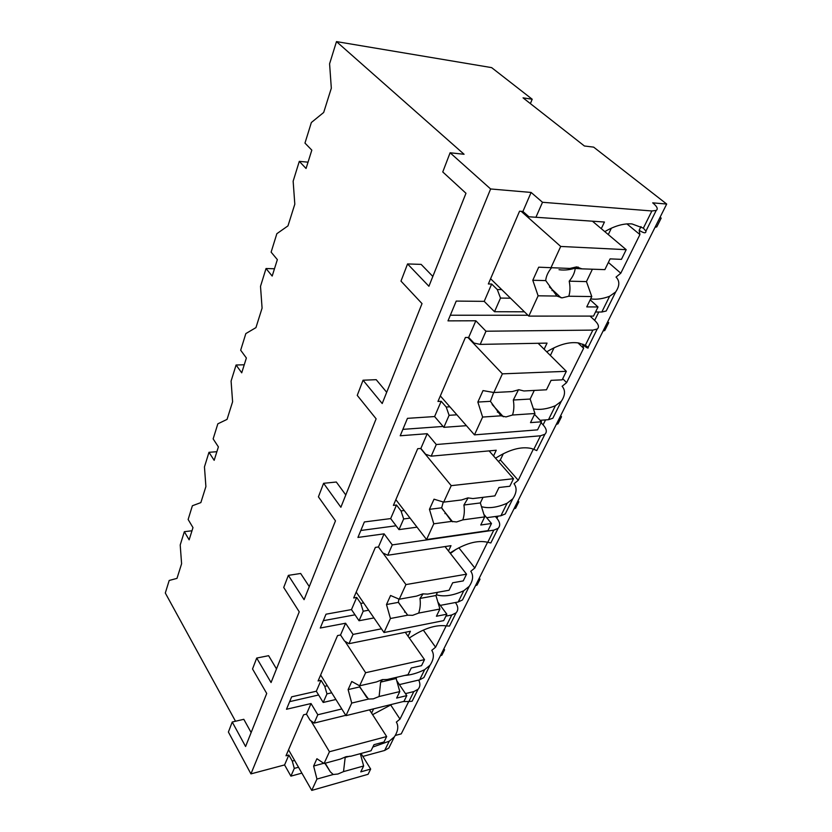 <?xml version="1.0" encoding="UTF-8"?>
<svg xmlns="http://www.w3.org/2000/svg" width="832" height="832" viewBox="0 0 832 832"><rect width="100%" height="100%" fill="white"/><g stroke="black" fill="none" stroke-linecap="round" stroke-linejoin="round"><path stroke-width="1.25" d="M584.407 145.995L593.653 147.129L666.692 204.048L652.694 202.852C657.114 206.461 658.289 208.988 656.209 210.434L651.872 210.974L542.506 202.28L531.107 192.442L490.62 188.968L450.102 152.776L464.079 154.274L336.482 41.6L491.629 67.621L532.199 99.237L523.047 97.854L584.407 145.995M666.692 204.048L401.253 733.866L395.346 735.436M440.367 655.782L441.865 655.19L444.569 649.802L443.373 649.802M443.862 648.825L444.569 649.802M475.509 585.645L477.048 585.073L480.002 579.186L478.795 579.103M479.232 578.209L480.002 579.186M513.999 508.83L515.58 508.29L518.814 501.831L517.598 501.654M517.982 500.874L518.814 501.831M556.317 424.351L557.95 423.852L561.517 416.728L560.29 416.437M560.612 415.792L561.517 416.728M603.096 331.001L604.76 330.543L608.722 322.66L607.485 322.223M607.724 321.745L608.722 322.66M655.054 227.292L656.77 226.907L661.18 218.119L659.942 217.516M660.088 217.246L661.18 218.119M532.199 99.237L530.39 103.615M191.984 530.764L184.34 531.69L180.211 544.991L181.594 563.763L176.998 578.375L169.198 580.466L165.308 593.008L235.508 721.24M336.482 41.6L329.586 63.814L331.323 88.192L323.69 112.455L311.366 122.512L304.97 143.094L311.823 150.145L306.051 168.48L299.302 161.356L308.038 162.167M216.882 451.703L208.978 452.306L204.454 466.908L205.899 486.585L200.855 502.601L192.39 505.752L188.136 519.48L192.982 527.602L189.134 539.833L184.34 531.69M244.244 364.78L236.08 365.009L231.088 381.087L232.596 401.762L227.053 419.39L217.828 423.831L213.148 438.901L218.39 446.888L214.167 460.325L208.978 452.306M274.477 268.767L266.032 268.528L260.51 286.343L262.08 308.121L255.944 327.621L245.835 333.59L240.677 350.22L246.376 357.999L241.717 372.819L236.08 365.009M299.302 161.356L293.145 181.189L294.809 204.194L287.976 225.878L276.848 233.698L271.118 252.148L277.358 259.615L272.178 276.058L266.032 268.528M386.693 392.267L376.21 379.683L363.054 380.214L382.21 403.53L422.022 303.597L400.982 281.102L407.555 263.942L421.148 264.389L432.838 276.442M309.275 586.602L300.654 573.477L288.361 575.37L304.075 599.674L335.473 520.842L318.417 496.829L323.596 483.309L336.315 482.019L345.79 494.957M251.139 732.555L243.807 719.306L232.232 722.01L245.586 746.502L266.718 693.451L252.533 668.97L256.714 658.06L268.611 655.689L276.494 668.918M232.232 722.01L228.394 732.035L250.942 773.885L490.62 188.968M450.102 152.776L442.759 171.954L465.972 193.274L428.917 286.26L407.555 263.942M288.361 575.37L283.722 587.475L299.239 611.822L271.066 682.531L256.714 658.06M363.054 380.214L357.25 395.387L376.116 418.808L340.881 507.26L323.596 483.309M590.034 316.098L594.672 320.382C598.614 324.21 599.477 327.09 597.23 329.025L592.862 330.106L485.971 331.219L475.842 320.778L447.99 320.871L456.217 301.08L484.203 301.361L491.67 284.034L488.353 283.962L519.553 211.203L522.922 211.453L531.107 192.442M475.842 320.778L468.666 337.449L465.39 337.49L437.954 401.461L441.178 401.274L434.595 416.551L407.462 418.34L400.213 435.77L427.211 433.701L420.867 448.438L417.695 448.708L393.39 505.388L396.51 505.014L390.666 518.586L364.364 521.955L357.937 537.43L384.093 533.842L378.446 546.957L375.367 547.404L353.683 597.969L356.71 597.438L351.478 609.586L326.009 614.203L320.268 628.025L345.602 623.23L340.538 634.993L337.553 635.575L318.084 680.961L321.017 680.316L316.316 691.236L291.647 696.831L286.478 709.27L311.022 703.539L306.457 714.126L303.566 714.823L285.99 755.789L288.839 755.05L284.586 764.93L250.942 773.885M450.33 315.234L527.956 315.255M390.645 744.401L388.846 748.01L384.665 750.454L362.856 756.423M390.603 704.829L400.005 719.098L396.354 722.082C398.746 726.138 398.112 731.037 394.43 736.788L389.251 741.187L384.665 750.454M640.983 226.574L639.153 230.266C643.864 233.293 646.121 233.584 645.923 231.13L643.365 228.145L631.966 223.922C623.75 223.288 614.692 225.857 604.791 231.618M418.694 680.056C420.472 683.696 420.264 686.774 418.059 689.281L413.816 691.59L408.907 701.501L412.11 701.251L412.807 699.826M446.17 625.882L435.594 647.213L431.766 650.343C434.366 654.42 433.794 659.381 430.03 665.215L424.684 669.646L419.64 679.838L399.381 684.59M425.63 674.066L423.894 677.56L419.64 679.838M455.437 602.514C458.328 606.632 458.536 610.085 456.061 612.872L451.766 614.983L446.347 625.914L449.498 626.07L450.018 625.019M487.573 542.246L474.822 568.006L470.787 571.293C473.626 575.37 473.127 580.372 469.279 586.279L463.778 590.73L458.193 601.994L440.305 605.384M464.152 596.596L462.498 599.924L458.193 601.994M493.771 530.171L487.76 542.298L490.828 542.963L498.108 528.33L493.771 530.171L392.288 544.898L384.093 533.842M498.014 516.152L496.933 518.336C500.146 522.413 500.542 525.741 498.108 528.33M533.343 449.134L518.253 480.303L514.01 483.756C517.119 487.812 516.714 492.825 512.793 498.805L507.104 503.235L500.906 515.757L486.668 517.691M506.802 510.848L505.253 513.958L500.906 515.757M540.519 435.791L533.811 449.322L536.765 450.59L544.887 434.273L540.519 435.791L436.29 444.527L427.211 433.701M545.532 419.91L543.088 424.861C546.645 428.834 547.238 431.974 544.887 434.273M592.862 330.106L585.333 345.301L588.13 347.329C588.692 348.878 586.872 348.005 582.67 344.687L583.617 348.296L566.613 382.626L562.13 386.287C565.562 390.281 565.282 395.294 561.278 401.315L555.422 405.704L548.486 419.692L540.114 420.306M554.268 415.418L552.864 418.236L548.486 419.692M582.93 344.146L582.67 344.687M639.153 230.266L639.922 234.582L620.797 273.208L616.044 277.087C619.85 280.987 619.726 285.948 615.659 291.97L609.617 296.275L601.817 312.01L595.535 312M607.402 308.568L606.195 311.012L601.817 312.01M372.84 747.053L389.251 741.187M594.672 320.382L598.801 312.01M400.005 719.098L408.73 701.48M524.42 311.802L494.52 311.719L484.203 301.361M298.522 767.25L294.299 768.394L292.271 761.062L288.839 755.05M294.299 768.394L290.898 776.142L284.586 764.93M522.922 211.453L528.923 216.778L604.448 222.03L601.297 228.665M542.506 202.28L535.902 217.329M341.806 708.968L317.814 714.75L311.022 703.539M317.814 714.75L314.153 723.091L345.769 715.322M306.457 714.126L310.055 720.148L314.153 723.091M331.718 692.796L326.966 693.888L323.201 702.458L316.316 691.236M326.966 693.888L324.761 686.338L321.017 680.316M381.462 628.815L353.038 634.421L345.602 623.23M353.038 634.421L348.972 643.677L410.426 631.259L408.054 636.251M340.538 634.993L344.479 640.994L348.972 643.677M368.659 610.21L363.21 611.218L359.029 620.745L351.478 609.586M363.21 611.218L360.807 603.418L356.71 597.438M392.288 544.898L387.754 555.246L450.996 545.678L448.479 551.002M378.446 546.957L382.782 552.906L387.754 555.246M410.062 518.118L403.666 518.95L398.986 529.62L390.666 518.586M403.666 518.95L401.034 510.91L396.51 505.014M436.29 444.527L431.194 456.165L496.246 450.237L493.542 455.936M420.867 448.438L425.662 454.272L431.194 456.165M456.882 414.804L449.103 415.314L443.83 427.336L434.595 416.551M449.103 415.314L446.202 407.025L441.178 401.274M485.971 331.219L480.199 344.396L547.04 343.106L544.128 349.242M468.666 337.449L474.011 343.075L480.199 344.396M510.494 298.189L500.5 298.074L497.286 289.546L491.67 284.034M500.5 298.074L494.52 311.719M294.622 760.438L292.271 761.062M301.881 773.126L290.898 776.142M413.816 691.59L405.465 693.607M408.907 701.501L403.198 701.563M391.851 704.361L372.611 714.667M373.641 708.833L371.613 713.118M335.889 699.483L323.201 702.458M404.799 675.438C410.873 675.064 417.498 673.13 424.684 669.646M451.766 614.983L445.91 616.138M446.347 625.914C435.937 624.447 423.582 628.482 409.302 638.009M405.34 611.988L404.56 612.134M373.963 617.926L359.029 620.745M436.322 594.745C443.706 597.043 452.858 595.702 463.778 590.73M487.76 542.298C477.412 539.843 464.838 543.41 450.039 553.01M417.03 527.166L398.986 529.62M445.921 513.469L444.954 513.594M481.489 506.667L481.666 506.719C488.79 508.664 497.266 507.51 507.104 503.235M533.811 449.322L531.086 448.427C521.05 446.306 509.205 449.571 495.55 458.224M466.419 425.682L443.83 427.336M499.034 412.048L497.37 412.162M533.406 408.866C539.874 410.103 547.206 409.053 555.422 405.704M585.333 345.301L578.646 342.971C569.296 341.578 558.667 344.542 546.749 351.842M590.658 298.875L591.115 298.948C596.742 299.686 602.898 298.802 609.617 296.275M361.026 753.47L370.666 769.07L360.776 771.867L363.636 765.991L343.522 771.618L345.176 757.474L349.991 756.163M324.896 763.287L330.294 771.794L333.206 774.509L316.95 779.064L311.761 790.4L368.098 774.29L370.666 769.07M324.064 763.516L340.423 759.075L346.091 756.673L350.813 756.246L371.041 750.755L373.984 744.702L383.978 742.009L386.662 736.549L329.451 751.743L324.064 763.516L316.919 758.742L313.622 766.043L316.95 779.064M369.512 709.852L386.662 736.549M333.206 774.509L337.927 774.02L343.522 771.618M360.339 753.657L363.636 765.991M313.622 766.043L323.731 763.298M345.176 757.474L345.8 756.756M288.548 749.83L311.761 790.4M310.918 720.772L329.451 751.743M553.29 290.545L551.928 290.514M501.727 289.619L497.286 289.546M608.306 234.572L611.364 228.176M559.01 269.703C564.886 270.598 571.303 269.714 578.25 267.072M639.922 234.582L626.933 223.912M620.797 273.208L608.369 262.434M590.19 299.832L598.01 306.966L586.758 306.894L591.781 296.556L568.797 296.234C570.201 291.876 570.336 286.863 569.202 281.174L586.456 281.601L591.781 296.556M592.446 221.208L626.194 249.673L621.431 259.355L610.095 258.877L604.874 269.63L581.776 268.85L576.659 266.885L569.837 268.445L538.699 267.186L532.792 280.28L545.709 280.592L556.91 296.067L538.117 295.807L528.819 316.108L593.518 316.087L598.01 306.966M626.194 249.673L560.706 246.449L550.93 267.8M556.91 296.067L562.078 297.866L568.797 296.234M569.202 281.174C572.728 276.994 574.725 272.75 575.203 268.424L581.547 268.642M575.203 268.424L581.776 268.85M592.405 269.204L586.456 281.601M532.792 280.28L538.117 295.807M551.481 267.821C548.007 272.074 546.083 276.338 545.709 280.592M490.589 278.73L528.819 316.108M521.196 211.328L560.706 246.449M289.65 701.636L318.614 694.99M327.319 685.755L324.761 686.338M435.594 647.213L423.311 630.094M396.76 680.69L406.806 695.604L396.635 698.079L399.797 691.579L379.111 696.519L380.63 682.105L396.146 678.527L399.797 691.579M405.278 632.299L424.507 659.63L421.533 665.673L411.258 668.002L408.002 674.7L387.192 679.484L382.366 679.619L376.49 681.938L359.632 685.807L351.77 681.491L348.119 689.593L359.611 686.941L368.482 699.067L351.728 703.071L345.977 715.645L403.967 701.376L406.806 695.604M424.507 659.63L365.622 672.714L359.632 685.807M368.482 699.067L373.318 698.849L379.111 696.519M396.75 677.29L396.146 678.527M348.119 689.593L351.728 703.071M380.63 682.105L382.595 679.567M359.611 685.797L359.611 686.941M320.632 675.033L345.977 715.645M345.01 641.316L365.622 672.714M323.315 620.682L355.014 614.817M363.636 602.919L360.807 603.418M474.822 568.006L458.848 547.778M450.403 553.478L456.279 549.151M437.892 602.139L446.857 614.203L436.405 616.252L439.92 609.024L418.642 613.09C420.222 608.608 420.67 603.72 419.983 598.437L435.947 595.525L439.92 609.024M445.026 546.582L466.544 574.184L463.237 580.913L452.681 582.774L449.051 590.242L427.648 594.1L422.729 593.871L416.634 596.086L399.256 599.217L390.572 595.494L386.495 604.531L398.341 602.378L407.701 615.191L390.437 618.498L384.01 632.528L443.706 620.61L446.857 614.203M466.544 574.184L405.954 584.584L399.256 599.217M407.701 615.191L412.63 615.326L418.642 613.09M437.476 592.322L435.947 595.525M386.495 604.531L390.437 618.498M419.983 598.437L423.134 593.809M398.892 599.061L398.341 602.378M356.19 592.103L384.01 632.528M382.907 552.958L405.954 584.584M360.828 530.483L396.094 525.782M496.933 518.336L495.404 516.506M404.206 510.515L401.034 510.91M533.458 449.582L532.896 448.968M518.253 480.303L500.334 459.93L503.318 453.71M498.451 461.531L500.334 459.93M483.881 514.342L491.483 523.494L480.75 525.002L484.682 516.911L462.821 519.875C464.36 515.393 464.724 510.432 463.923 505.003L480.334 502.944L484.682 516.911M489.112 450.882L513.521 478.702L509.808 486.252L498.971 487.51L494.905 495.882L472.919 498.566L467.917 497.89L461.583 499.949L443.685 502.133L434.023 499.19L429.447 509.33L441.657 507.801L451.558 521.394L433.774 523.806L426.566 539.552L487.958 530.66L491.483 523.494M513.521 478.702L451.225 485.659L443.685 502.133M451.558 521.394L456.581 521.955L462.821 519.875M483.028 497.338L480.334 502.944M429.447 509.33L433.774 523.806M463.923 505.003L468.146 497.869M443.269 502.008L441.657 507.801M395.845 499.647L426.566 539.552M420.618 448.458L451.225 485.659M402.875 429.364L443.082 426.452M543.088 424.861L541.07 422.708M449.873 406.806L446.202 407.025M583.617 348.296L577.949 342.857M566.613 382.626L562.713 378.716M550.389 355.462L554.07 347.776M534.518 414.378L541.518 421.793L530.514 422.614L534.945 413.504L512.502 415.022C513.989 410.582 514.259 405.579 513.313 400.015L530.15 399.048L534.945 413.504M538.127 343.283L566.342 371.322L562.162 379.839L551.054 380.349L546.468 389.792L523.9 390.967L518.835 389.719L512.262 391.57L493.854 392.527L483.028 390.582L477.849 402.064L490.412 401.336L500.926 415.813L482.622 417.061L474.469 434.866L537.555 429.853L541.518 421.793M566.342 371.322L502.393 373.849L493.854 392.527M500.926 415.813L506.033 416.915L512.502 415.022M534.279 390.426L530.15 399.048M477.849 402.064L482.622 417.061M513.313 400.015L518.492 389.75M493.678 392.496L490.412 401.336M440.336 395.928L474.469 434.866M467.896 337.459L502.393 373.849M651.872 210.974L643.365 228.145M394.43 736.788L388.846 748.01M656.209 210.434L645.923 231.13M418.059 689.281L412.11 701.251M430.03 665.215L423.894 677.56M456.061 612.872L449.498 626.07M469.279 586.279L462.498 599.924M512.793 498.805L505.253 513.958M561.278 401.315L552.864 418.236M597.23 329.025L588.13 347.329M615.659 291.97L606.195 311.012M325.218 763.204L330.294 771.794M549.432 286.936L561.059 297.804M359.58 686.431L366.787 697.58M398.33 602.17L407.524 615.056M442.125 508.726L452.566 521.778M492.138 404.498L503.35 416.77"/></g></svg>
